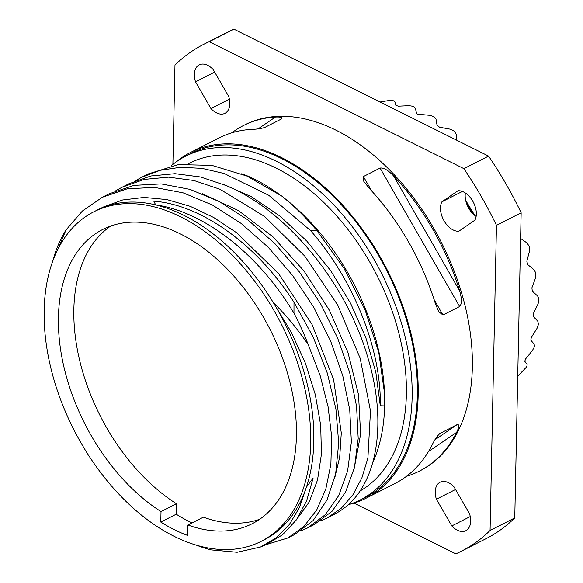 <?xml version="1.0" encoding="UTF-8"?>
<svg xmlns="http://www.w3.org/2000/svg" width="583" height="583" viewBox="0 0 583 583"><rect width="100%" height="100%" fill="white"/><g stroke="black" fill="none" stroke-linecap="round" stroke-linejoin="round"><path stroke-width="0.87" d="M456.839 140.277L456.154 134.163L454.587 131.612A164.362 103.519 63.1 0 0 453.487 130.709L450.083 129.156L439.611 127.225L437.082 125.418L436.011 119.121L434.342 117.059A164.362 103.519 63.1 0 0 433.205 116.374L429.722 115.325L417.355 114.122L416.517 113.255L415.366 108.168L413.682 106.638A164.362 103.519 -116.9 0 0 412.538 106.193L409.047 105.683L398.459 106.164L395.901 105.436L394.851 101.624L393.226 100.67A164.362 103.519 -116.9 0 0 392.111 100.473L388.701 100.538L380.058 102.003M520.612 238.454L526.974 242.958L528.949 245.851A164.362 103.519 63.1 0 1 529.408 247.338L529.502 251.156L526.835 261.213L527.659 264.558L534.072 269.769L535.624 272.647A164.362 103.519 63.1 0 1 535.894 274.119L535.558 277.902L531.9 287.827L532.286 291.099L537.694 296.084L538.801 298.846A164.362 103.519 63.1 0 1 538.867 300.267L538.087 303.911L533.409 313.479L533.343 316.576L537.73 321.109L538.379 323.66A164.362 103.519 63.1 0 1 538.247 324.979L537.016 328.389L531.317 337.382L530.8 340.202L534.166 344.087L534.378 346.324A164.362 103.519 63.1 0 1 534.057 347.497L532.381 350.587L525.684 358.807L524.736 361.278L527.134 364.302L526.915 366.153A164.362 103.519 63.1 0 1 526.405 367.152L517.733 376.144M466.604 203.598L472.427 213.254M474.751 215.411L465.693 200.399M354.005 503.093L455.826 553.85A284.315 179.076 -116.9 0 0 461.35 551.226L486.04 538.677A284.315 179.076 -116.9 0 0 514.76 517.923L521.151 212.78A284.315 179.076 -116.9 0 0 488.583 156.098L233.907 29.15A284.315 179.076 -116.9 0 0 228.383 31.774L203.693 44.323A284.315 179.076 -116.9 0 0 174.973 65.077L172.889 164.37M465.38 193.017A18.022 11.354 -116.9 0 0 476.129 216.41M461.35 551.226A284.315 179.076 -116.9 0 0 490.07 530.479L496.461 225.329A284.315 179.076 -116.9 0 0 463.893 168.655L209.217 41.699L233.907 29.15M209.217 41.699A284.315 179.076 -116.9 0 0 203.693 44.323M231.866 132.807A193.891 122.124 63.1 0 1 243.505 125.52L244.663 124.93A193.891 122.124 63.1 0 1 336.027 130.213A193.891 122.124 63.1 0 1 465.001 305.434A193.891 122.124 63.1 0 1 420.372 470.619L419.221 471.202A193.891 122.124 63.1 0 1 406.475 476.318M210.929 108.547A18.022 11.354 -116.9 0 0 224.965 113.313A18.022 11.354 -116.9 0 0 228.653 96.326L213.24 69.617A18.022 11.354 -116.9 0 0 199.211 64.851A18.022 11.354 -116.9 0 0 195.516 81.839L210.929 108.547L229.381 99.168M441.878 201.856A18.022 11.354 -116.9 0 0 444.093 220.862A18.022 11.354 -116.9 0 0 458.828 231.232L474.941 220.126A18.022 11.354 -116.9 0 0 472.733 201.12A18.022 11.354 -116.9 0 0 457.99 190.75L441.878 201.856L462.355 191.45M454.106 487.002A18.022 11.354 -116.9 0 0 440.078 482.236A18.022 11.354 -116.9 0 0 436.39 499.223L451.803 525.932A18.022 11.354 -116.9 0 0 465.832 530.698A18.022 11.354 -116.9 0 0 469.519 513.71L454.106 487.002M463.893 168.655L488.583 156.098M496.461 225.329L521.151 212.78M490.07 530.479L514.76 517.923M175.84 162.154A193.891 122.124 -116.9 0 1 190.503 152.462A193.891 122.124 -116.9 0 1 281.866 157.745A193.891 122.124 63.1 0 1 410.84 332.966A193.891 122.124 63.1 0 1 366.211 498.152A193.891 122.124 63.1 0 1 349.742 504.288M440.078 433.322L440.478 433.082C437.629 435.333 434.889 439.218 432.251 444.734A193.891 122.124 63.1 0 1 394.837 483.599L366.211 498.152M439.648 433.65L457.145 424.606C459.462 424.235 459.287 426.814 456.635 432.346A193.891 122.124 63.1 0 1 419.221 471.202M434.087 299.553L442.956 314.988L438.7 311.708L435.217 303.138A193.891 122.124 63.1 0 0 369.25 188.338L363.821 181.4L363.406 176.547L380.072 168.072C383.527 167.496 388.045 170.119 393.634 175.949A193.891 122.124 63.1 0 1 459.601 290.749C461.969 298.766 461.976 304.02 459.623 306.52L380.072 168.072M442.956 314.988L459.623 306.52M243.505 125.52A193.891 122.124 63.1 0 1 275.453 117.037C281.181 116.848 283.2 117.489 281.509 118.947L281.851 118.75M190.503 152.462L219.128 137.916A193.891 122.124 63.1 0 1 251.076 129.433C256.782 129.251 261.373 128.581 264.842 127.415L281.509 118.947M185.758 156.12A192.776 121.417 -116.9 0 1 276.597 161.374A192.776 121.417 63.1 0 1 404.828 335.589A192.776 121.417 63.1 0 1 360.462 499.82L365.709 497.153A192.776 121.417 63.1 0 0 410.075 332.922A192.776 121.417 63.1 0 0 281.844 158.707A192.776 121.417 -116.9 0 0 191.005 153.453L185.758 156.12A192.776 121.417 -116.9 0 0 171.016 165.893M360.462 499.82A192.776 121.417 63.1 0 1 348.066 504.82M359.922 491.061A184.811 116.403 63.1 0 0 398.728 332.682A184.811 116.403 63.1 0 0 276.459 168.261A184.811 116.403 -116.9 0 0 189.373 163.225L188.302 163.765M241.573 173.814L245.96 175.308A184.811 116.403 63.1 0 1 254.698 179.316A184.811 116.403 63.1 0 1 278.259 193.614M284.387 198.191A184.811 116.403 63.1 0 1 320.825 233.856A184.811 116.403 63.1 0 1 384.503 392.665A184.811 116.403 63.1 0 1 384.51 392.898M293.992 302.242L293.97 313.195C258.794 254.312 204.006 211.556 155.676 204.895L153.795 201.157C201.507 204.728 257.001 244.59 293.992 302.242L313.151 336.996L327.289 373.076L335.903 408.916L338.701 442.985L335.662 473.804L326.983 500.054L313.107 520.583L294.699 534.494L287.871 537.971M296.725 519.402L309.158 502.065L317.516 480.042L321.43 454.15L320.701 425.32L315.301 394.604L305.361 363.1L291.15 331.96L273.121 302.293A184.811 116.403 63.1 0 0 183.871 215.324A184.811 116.403 -116.9 0 0 155.683 204.895A184.811 116.403 -116.9 0 0 96.807 210.274M334.613 478.461L339.721 457.021L341.295 432.95L333.622 379.671L312.087 324.549L278.674 273.697L236.662 232.755L213.713 217.503L190.24 206.331L166.84 199.575L144.096 197.433L122.598 199.991L102.87 207.191M384.642 405.921L380.284 405.753C381.457 350.857 354.639 280.94 310.608 230.628L316.809 230.504L344.043 268.369L365.053 309.813L378.753 352.256L384.518 393.117L384.642 405.921A184.811 116.403 63.1 0 1 372.741 462.618M380.284 405.753L375.853 372.391L365.847 337.754L350.609 303.342L330.699 270.672L306.891 241.187L280.117 216.176L251.433 196.748L221.977 183.776M261.177 541.352A184.811 116.403 63.1 0 1 174.091 536.316A184.811 116.403 -116.9 0 1 51.158 369.301A184.811 116.403 -116.9 0 1 93.695 211.855A184.811 116.403 -116.9 0 1 180.781 216.891A184.811 116.403 63.1 0 1 303.714 383.898A184.811 116.403 63.1 0 1 261.177 541.352L264.267 539.778A184.811 116.403 63.1 0 0 306.403 487.177L313.137 478.024L306.658 500.775L296.375 519.905L282.58 534.771L265.71 544.857L260.557 547L276.269 537.817L289.365 524.503L299.494 507.458L306.403 487.177A184.811 116.403 -116.9 0 0 310.805 401.651A184.811 116.403 -116.9 0 0 273.121 302.293C285.969 315.06 297.687 329.206 308.276 344.721L320.22 375.787L328.076 406.701L331.647 436.485L330.889 464.185L325.861 488.918L316.773 509.885L303.962 526.413L287.878 537.963L266.424 544.558M310.608 230.628L268.785 195.305L224.178 173.494L202.002 168.363L180.548 167.277L160.252 170.287L141.552 177.341L135.3 180.839M260.557 547L237.15 552.276L211.112 549.9A193.891 122.124 63.1 0 1 196.223 545.112M115.696 190.801L121.956 187.303L144.227 179.404L168.531 177.159L193.913 180.497L219.915 189.235L264.558 216.424L304.829 256.156L337.732 305.135L360.163 358.261L370.489 410.891L367.909 457.925L361.941 477.747L352.963 494.734L341.179 508.332L327.063 518.047L320.497 520.932M121.956 187.303L128.785 183.834L150.859 175.979L175.009 173.676L200.552 176.984L226.743 185.766C288.541 211.629 346.958 284.715 367.866 357.649C387.608 422.908 377.412 483.599 343.766 508.383A193.891 122.124 63.1 0 1 332.922 515.073L327.063 518.047M316.802 230.504A193.891 122.124 -116.9 0 0 281.932 196.216A193.891 122.124 -116.9 0 0 281.574 195.924L246.813 176.008L211.833 165.353L178.449 164.603L148.388 173.872L141.552 177.341M293.97 313.195A193.891 122.124 63.1 0 1 308.276 344.721M320.825 233.856C308.961 220.002 295.88 207.359 281.574 195.924M58.322 248.336L65.974 229.986A193.891 122.124 63.1 0 0 55.356 252.417L52.871 260.739M354.209 468.499L360.615 434.357L358.545 394.837L347.971 352.562L329.431 310.324L303.954 270.898L273.026 236.902L238.476 210.594L202.381 193.738M109.181 193.796L133.944 185.387L161.2 183.907L189.971 189.373L219.23 201.543L247.921 219.915L275.008 243.745L299.524 272.086L320.599 303.809L337.484 337.659L349.611 372.297L356.577 406.366L358.195 438.503L354.464 467.457L345.602 492.059L332.019 511.349L314.303 524.532M300.901 530.894L307.467 528.009L325.183 514.818L338.767 495.535L347.636 470.933L351.367 441.98L349.749 409.842L342.782 375.78L330.656 341.142L313.771 307.292L292.702 275.57L268.187 247.228L241.1 223.398L212.409 205.019L183.149 192.849L154.378 187.376L127.116 188.856L102.353 197.265L82.414 210.988L65.974 229.986M187.711 535.478L187.93 525.021A165.025 103.942 -116.9 0 0 252.213 523.716A165.025 103.942 -116.9 0 0 270.097 329.504A165.025 103.942 -116.9 0 0 102.659 229.483A165.025 103.942 -116.9 0 0 62.694 361.351A165.025 103.942 -116.9 0 0 161.01 511.597L160.791 522.062A177.064 111.521 -116.9 0 0 187.711 535.478M187.93 525.021L203.365 517.172A165.025 103.942 63.1 0 0 259.668 519.285M160.791 522.062L176.219 514.213L176.438 503.756A165.025 103.942 63.1 0 1 79.543 359.93A165.025 103.942 63.1 0 1 110.639 226.073M192.033 522.936A177.064 111.521 63.1 0 1 176.219 514.213M161.01 511.597L176.438 503.756M195.516 81.839L214.668 72.103M436.39 499.223L455.542 489.487M451.803 525.932L470.248 516.553M275.453 117.037L258.131 128.865M428.447 451.585L456.635 432.346M459.601 290.749L393.634 175.949M363.406 176.547L371.721 191.013M435.013 439.713L457.145 424.606M99.008 209.202L102.885 207.227M384.503 392.665L384.518 393.117M307.467 528.009L314.295 524.54M102.36 197.265L109.189 193.789M93.695 211.855L96.785 210.288"/></g></svg>
